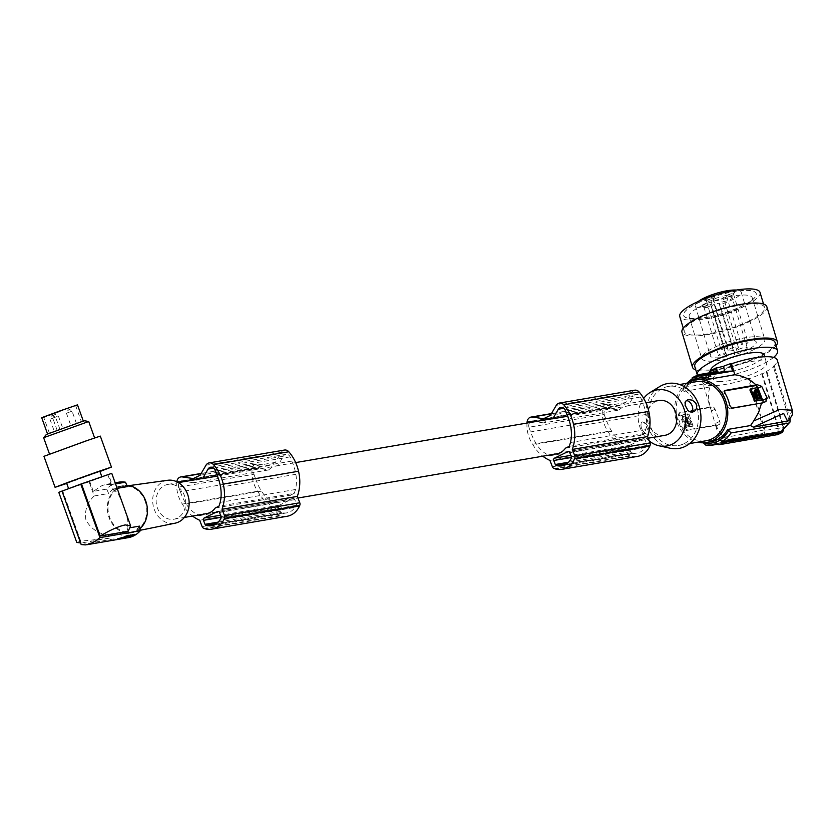 <?xml version="1.0" encoding="UTF-8"?>
<svg xmlns="http://www.w3.org/2000/svg" width="834" height="834" viewBox="0 0 834 834"><rect width="100%" height="100%" fill="white"/><g stroke="black" fill="none" stroke-linecap="round" stroke-linejoin="round"><path stroke-width="0.63" stroke-dasharray="4.17 3.13" d="M664.917 435.327A17.66 14.699 80.3 0 1 647.914 422.463A17.66 14.699 80.3 0 1 655.618 401.592A17.66 14.699 80.3 0 1 658.975 400.508M566.724 414.102L642.024 401.237A43.681 36.342 -99.7 0 1 645.547 411.579A43.681 36.342 -99.7 0 1 646.121 414.467A32.776 27.272 -99.7 0 1 645.756 429.646A36.394 30.285 -99.7 0 1 644.484 433.482L640.773 435.306A17.66 14.699 80.3 0 1 635.539 439.841A17.66 14.699 80.3 0 1 632.182 440.925A17.66 14.699 80.3 0 1 629.024 441.05L625.323 442.864L550.033 455.729M556.893 453.79A17.66 14.699 80.3 0 1 553.734 453.915L629.024 441.05M215.214 508.01L290.503 495.146A17.66 14.699 80.3 0 1 285.28 499.681A17.66 14.699 80.3 0 1 281.923 500.765A17.66 14.699 80.3 0 1 278.764 500.89L202.172 514.39M206.634 513.629A17.66 14.699 80.3 0 1 203.465 513.754M177.246 518.133A17.66 14.699 80.3 0 1 173.889 519.228A17.66 14.699 80.3 0 1 156.896 506.353A17.66 14.699 80.3 0 1 164.59 485.492A17.66 14.699 80.3 0 1 167.947 484.398A17.66 14.699 80.3 0 1 184.95 497.272A17.66 14.699 80.3 0 1 177.246 518.133M253.974 474.233A24.436 20.329 -99.7 0 0 255.736 478.893L180.446 491.758A24.436 20.329 -99.7 0 1 178.685 487.098L253.974 474.233A4.785 3.982 80.3 0 1 256.955 468.239A4.785 3.982 80.3 0 1 258.04 468.239L268.746 469.907L193.457 482.771A17.66 14.699 80.3 0 1 197.324 479.894A17.66 14.699 80.3 0 1 200.681 478.81M268.746 469.907A17.66 14.699 80.3 0 1 272.614 467.03A17.66 14.699 80.3 0 1 275.971 465.945A17.66 14.699 80.3 0 1 277.826 465.768L283.341 456.208L213.608 468.124M529.757 422.588A4.785 3.982 80.3 0 0 528.944 427.248L604.233 414.383A4.785 3.982 80.3 0 1 607.225 408.399A4.785 3.982 80.3 0 1 608.309 408.389L619.005 410.057L543.716 422.921A17.66 14.699 80.3 0 1 547.584 420.055A17.66 14.699 80.3 0 1 550.94 418.97M619.005 410.057A17.66 14.699 80.3 0 1 622.883 407.19A17.66 14.699 80.3 0 1 626.24 406.106A17.66 14.699 80.3 0 1 628.085 405.929L633.6 396.369L563.878 408.285M290.503 495.146L294.214 493.332L218.925 506.196M180.446 491.758A43.681 36.342 -99.7 0 0 184.731 501.547A43.681 36.342 -99.7 0 0 186.222 503.986A28.669 23.852 -99.7 0 0 198.419 515.037M178.685 487.098A4.785 3.982 80.3 0 1 179.487 482.427M193.457 482.771L185.117 481.468M176.839 481.771A28.585 23.79 -99.7 0 0 181.082 501.974A28.585 23.79 -99.7 0 0 182.406 504.09A38.322 31.88 -99.7 0 0 182.667 504.549A38.322 31.88 -99.7 0 0 192.539 516.038M214.734 524.722L283.758 512.931A22.174 18.452 -99.7 0 1 281.465 512.556A1.793 1.491 -99.7 0 1 280.307 511.471L278.764 507.479A1.793 1.491 -99.7 0 1 279.473 505.154L292.797 498.638L218.206 511.378M283.758 512.931A15.982 13.302 -99.7 0 0 286.969 512.847A15.982 13.302 -99.7 0 0 294.955 507.447L219.655 520.312M294.955 507.447A22.174 18.452 -99.7 0 0 296.268 505.31A1.793 1.491 -99.7 0 0 296.351 503.621L221.052 516.486M292.797 498.638A1.793 1.491 -99.7 0 1 294.798 499.629L296.351 503.621M255.736 478.893A43.681 36.342 -99.7 0 0 260.02 488.682A43.681 36.342 -99.7 0 0 261.522 491.122A28.669 23.852 -99.7 0 0 275.064 502.704L278.764 500.89M294.214 493.332A36.394 30.285 -99.7 0 0 295.486 489.495A32.776 27.272 -99.7 0 0 295.862 474.306A43.681 36.342 -99.7 0 0 295.288 471.418A43.681 36.342 -99.7 0 0 291.754 461.087A22.706 18.89 -99.7 0 0 290.128 456.865A4.785 3.982 -99.7 0 0 288.043 454.686A4.785 3.982 -99.7 0 0 285.885 454.342A4.785 3.982 -99.7 0 0 283.341 456.208M284.446 450.047A5.984 4.983 -99.7 0 0 281.277 452.351L275.418 462.37L268.6 465.706L257.435 464.038A5.984 4.983 -99.7 0 0 256.101 464.058A5.984 4.983 -99.7 0 0 252.139 468.864A28.585 23.79 -99.7 0 0 256.372 489.11A28.585 23.79 -99.7 0 0 257.696 491.226A38.322 31.88 -99.7 0 0 257.956 491.685A38.322 31.88 -99.7 0 0 274.949 507.385L277.409 513.713A2.992 2.492 -99.7 0 0 279.202 515.495A25.145 20.923 -99.7 0 0 280.255 515.892A21.611 17.983 -99.7 0 0 287.063 516.277M217.403 476.099L277.826 465.768M295.486 489.495L220.197 502.36M291.754 461.087L216.465 473.952M261.522 491.122L186.222 503.986M275.064 502.704L199.774 515.568M193.3 478.57L268.6 465.706M275.418 462.37L200.129 475.234M274.949 507.385L199.66 520.249M279.202 515.495L203.913 528.36M280.255 515.892L204.966 528.756M724.975 393.179L722.995 394.148L727.717 406.325A2.992 1.616 63.9 0 0 730.428 408.806L731.814 408.128M722.995 394.148A2.992 1.616 -116.1 0 1 723.318 391.177A2.992 1.616 -116.1 0 1 723.558 391.104L724.339 390.969M762.974 402.572A2.992 1.616 -116.1 0 1 762.422 403.302A2.992 1.616 -116.1 0 1 762.182 403.385L730.428 408.806M763.788 430.01L732.825 436.067L719.273 437.631L722.421 436.297L728.457 439.372L762.756 433.513L763.788 430.01L748.327 378.542L749.495 378.605A40.71 10.029 163.3 0 0 761.682 373.736L762.391 373.788A41.909 10.321 163.3 0 0 764.715 372.683A41.909 10.321 163.3 0 0 766.915 371.568L766.206 371.526A40.71 10.029 163.3 0 0 774.411 366.418L773.243 366.345L788.714 417.813L787.64 421.326M773.243 366.345A38.917 9.591 163.3 0 0 777.205 359.965M792.3 410.192L788.714 417.813M710.193 372.694L711.089 378.073L709.598 373.09A40.71 10.029 163.3 0 0 705.46 375.915L706.627 375.988L709.922 386.966C708.003 392.96 708.16 399.799 710.38 407.492L679.157 412.83L678 416.166A31.734 26.407 -99.7 0 0 682.723 428.342L686.028 430.542L715.78 425.455L722.421 436.297M686.653 383.327L683.129 387.758L707.67 383.275L711.089 378.073M711.152 376.415L691.49 379.282M707.67 383.275L705.46 375.915M567.673 416.249L628.085 405.929M642.024 401.237A22.706 18.89 -99.7 0 0 640.397 397.026A4.785 3.982 -99.7 0 0 638.302 394.836A4.785 3.982 -99.7 0 0 636.144 394.503A4.785 3.982 -99.7 0 0 633.6 396.369M604.233 414.383A24.436 20.329 -99.7 0 0 606.005 419.043A43.681 36.342 -99.7 0 0 610.29 428.843A43.681 36.342 -99.7 0 0 611.781 431.272A28.669 23.852 -99.7 0 0 625.323 442.864M646.611 443.782A1.793 1.491 -99.7 0 1 646.538 445.471A22.174 18.452 -99.7 0 1 645.214 447.608A15.982 13.302 -99.7 0 1 637.228 453.008A15.982 13.302 -99.7 0 1 634.017 453.081A22.174 18.452 -99.7 0 1 631.724 452.716A1.793 1.491 -99.7 0 1 630.577 451.632L629.024 447.639A1.793 1.491 -99.7 0 1 629.743 445.314L643.056 438.788A1.793 1.491 -99.7 0 1 645.068 439.789L646.611 443.782L571.321 456.646M634.705 390.197A5.984 4.983 -99.7 0 0 631.536 392.501L625.688 402.52L618.859 405.866L607.705 404.198A5.984 4.983 -99.7 0 0 606.37 404.209A5.984 4.983 -99.7 0 0 602.398 409.014A28.585 23.79 -99.7 0 0 606.631 429.27A28.585 23.79 -99.7 0 0 607.965 431.387A38.322 31.88 -99.7 0 0 608.215 431.845A38.322 31.88 -99.7 0 0 625.219 447.535L627.668 453.873A2.992 2.492 -99.7 0 0 629.461 455.656A25.145 20.923 -99.7 0 0 630.525 456.042A21.611 17.983 -99.7 0 0 637.332 456.438M645.214 447.608L569.924 460.472M543.716 422.921L535.386 421.629M553.734 453.915L552.442 454.551M528.944 427.248A24.436 20.329 -99.7 0 0 530.716 431.908A43.681 36.342 -99.7 0 0 535.001 441.707A43.681 36.342 -99.7 0 0 536.491 444.136A28.669 23.852 -99.7 0 0 548.689 455.187M527.005 423.057A28.585 23.79 -99.7 0 0 531.341 442.135A28.585 23.79 -99.7 0 0 532.676 444.251A38.322 31.88 -99.7 0 0 532.926 444.71A38.322 31.88 -99.7 0 0 542.798 456.198M543.57 418.731L618.859 405.866M625.688 402.52L550.398 415.384M625.219 447.535L549.919 460.399M629.461 455.656L554.172 468.51M630.525 456.042L555.236 468.906M634.017 453.081L564.993 464.882M606.005 419.043L530.716 431.908M611.781 431.272L536.491 444.136M565.483 448.171L640.773 435.306M644.484 433.482L569.195 446.346M645.756 429.646L570.466 442.51M649.311 440.998A28.481 23.696 80.3 0 1 643.702 398.371M670.046 448.202A32.933 27.397 80.3 0 1 646.392 420.576A32.933 27.397 80.3 0 1 659.538 386.674M684.13 443.625A29.941 24.905 -99.7 0 0 697.172 408.264A29.941 24.905 -99.7 0 0 668.357 386.455A29.941 24.905 -99.7 0 0 662.676 388.3A29.941 24.905 -99.7 0 0 649.623 423.662A29.941 24.905 -99.7 0 0 678.449 445.471A29.941 24.905 -99.7 0 0 684.13 443.625M696.181 381.701A29.941 24.905 -99.7 0 0 690.5 383.546A29.941 24.905 -99.7 0 0 677.448 418.908A29.941 24.905 -99.7 0 0 706.273 440.717M687.55 383.171A31.734 26.407 -99.7 0 0 675.196 415.655A31.734 26.407 -99.7 0 0 697.641 442.197M700.226 379.189A31.734 26.407 -99.7 0 0 694.19 381.138A31.734 26.407 -99.7 0 0 683.39 391.49L683.015 389.989A33.11 27.543 80.3 0 1 691.636 381.096M715.78 425.455L715.833 426.101L719.398 424.36A2.992 1.616 -116.1 0 1 719.158 424.433L715.812 426.08L710.38 407.492M748.327 378.542A38.917 9.591 -16.7 0 1 702.666 382.368L710.526 408.545L710.339 407.68L712.288 406.731L680.294 412.236A2.992 1.616 -116.1 0 1 680.534 412.152M702.666 382.368A38.917 9.591 -16.7 0 1 706.627 375.988M761.682 373.736L778.112 428.415L777.893 432.909L772.034 434.952L763.861 435.275L706.096 445.147M776.996 433.649L717.219 444.313M776.715 433.722L717.709 443.803L715.322 442.01M715.04 298.728A5.39 1.324 -16.7 0 1 720.326 297.071A5.39 1.324 -16.7 0 1 723.391 297.363A5.39 1.324 -16.7 0 1 721.41 299.114A5.39 1.324 -16.7 0 1 716.135 300.772A5.39 1.324 -16.7 0 1 713.07 300.469A5.39 1.324 -16.7 0 1 715.04 298.728M730.073 348.737A5.39 1.324 -16.7 0 1 735.348 347.08A5.39 1.324 -16.7 0 1 738.413 347.382A5.39 1.324 -16.7 0 1 736.443 349.133A5.39 1.324 -16.7 0 1 731.157 350.791A5.39 1.324 -16.7 0 1 728.092 350.488A5.39 1.324 -16.7 0 1 730.073 348.737M773.608 357.379A41.909 10.321 -16.7 0 1 762.213 364.343A41.909 10.321 -16.7 0 1 721.858 377.114A41.909 10.321 -16.7 0 1 697.433 375.269M710.704 370.494A27.845 6.86 163.3 0 0 710.766 370.838A27.845 6.86 163.3 0 0 716.364 373.142A27.845 6.86 163.3 0 0 747.066 366.783A27.845 6.86 163.3 0 0 764.09 354.815M738.924 349.279A5.39 1.324 -16.7 0 1 744.199 347.622A5.39 1.324 -16.7 0 1 747.264 347.924A5.39 1.324 -16.7 0 1 745.294 349.675A5.39 1.324 -16.7 0 1 740.008 351.333A5.39 1.324 -16.7 0 1 736.943 351.031A5.39 1.324 -16.7 0 1 738.924 349.279M774.411 366.418L789.975 418.209L782.636 426.195L766.206 371.526M723.797 371.516L719.085 372.318M693.367 377.906L710.86 374.914L711.162 374.216L694.169 377.114L692.178 379.658M686.695 419.815L684.964 415.791L682.4 416.52L682.264 417.177L683.307 416.072L686.372 425.006L688.644 425.257L687.737 425.705L688.769 424.6L686.695 419.815L685.788 420.253L687.862 425.038L687.737 425.705L686.069 425.986L682.264 417.177L684.057 416.239L685.788 420.253M776.079 345.818A44.306 10.915 -16.7 0 1 738.069 364.948A44.306 10.915 -16.7 0 1 695.806 369.942M775.067 342.43A41.909 10.321 -16.7 0 1 759.711 356.003A41.909 10.321 -16.7 0 1 718.627 368.899A41.909 10.321 -16.7 0 1 694.785 366.553M686.736 420.096L686.038 417.824C689.989 419.888 690.979 422.452 688.988 425.486L686.736 420.096L687.643 419.648L686.945 417.375C690.896 419.45 691.886 422.004 689.895 425.048L688.853 422.786L687.946 423.224M680.294 412.236A2.992 1.616 -116.1 0 0 679.971 415.207L684.693 427.373L682.723 428.342M719.325 372.412L700.31 375.55M697.005 376.52L700.362 375.654M687.404 414.217L692.126 426.393L693.21 425.059L692.126 426.393L685.923 427.456L685.121 426.737L681.201 415.28L688.311 413.779L689.113 414.498L688.206 414.946M689.113 414.498L693.033 425.955L686.83 427.008L686.017 426.289L682.108 414.842L681.013 416.166L682.108 414.842L688.311 413.779M689.311 425.382L690.218 424.933L689.311 425.382M685.892 418.48L686.945 417.375L685.892 418.48M687.404 421.65L687.289 422.598L686.445 420.889L687.404 421.65M719.398 424.36A2.992 1.616 -116.1 0 0 719.721 421.389L714.999 409.213A2.992 1.616 63.9 0 0 712.288 406.731M684.693 427.373A2.992 1.616 -116.1 0 0 687.404 429.864L719.158 424.433M713.466 372.131L713.675 372.84L711.162 374.216L710.683 372.61M648.425 428.05A5.984 3.221 -116.1 0 1 648.758 431.063A5.984 3.221 -116.1 0 1 645.474 433.096A5.984 3.221 -116.1 0 1 641.346 427.623A5.984 3.221 -116.1 0 1 644.713 422.796A5.984 3.221 -116.1 0 1 648.425 428.05M647.267 434.264C645.089 433.993 643.087 431.783 641.263 427.644L640.866 424.621L641.617 422.317L642.816 421.816L644.599 423.026L648.289 430.792L648.456 433.378L647.267 434.264M716.385 371.63L713.675 372.84L696.817 375.717L694.169 377.114M718.866 381.472A27.845 6.86 163.3 0 0 749.568 375.123A27.845 6.86 163.3 0 0 766.602 363.155A27.845 6.86 163.3 0 0 761.004 360.851A27.845 6.86 163.3 0 0 730.303 367.21A27.845 6.86 163.3 0 0 713.268 379.178A27.845 6.86 163.3 0 0 718.866 381.472M783.689 429.969L783.345 426.247L778.82 428.467L779.144 432.273L777.861 434.556M766.915 371.568L783.345 426.247M781.844 431.272L782.907 429.374L782.636 426.195M688.311 421.201L688.196 422.15L687.352 420.44L688.311 421.201M752.727 350.124A32.933 8.111 163.3 0 0 764.799 339.459A32.933 8.111 163.3 0 0 746.055 337.614A32.933 8.111 163.3 0 0 713.779 347.747A32.933 8.111 163.3 0 0 701.717 358.411A32.933 8.111 163.3 0 0 720.451 360.257A32.933 8.111 163.3 0 0 752.727 350.124M731.293 353.752A4.191 1.032 -16.7 0 1 734.817 353.752A4.191 1.032 -16.7 0 1 734.796 353.97L734.493 354.721A23.946 5.901 163.3 0 0 747.42 349.8A23.946 5.901 163.3 0 0 756.188 342.044A23.946 5.901 163.3 0 0 742.562 340.71A23.946 5.901 163.3 0 0 719.096 348.07A23.946 5.901 163.3 0 0 710.318 355.826A23.946 5.901 163.3 0 0 726.508 356.702L726.81 355.951A4.191 1.032 -16.7 0 1 731.293 353.752M703.604 443.073L702.833 441.634A31.734 26.407 -99.7 0 0 710.912 441.749M698.225 301.501A23.946 5.901 163.3 0 0 695.295 305.807A23.946 5.901 163.3 0 0 711.475 306.683L711.777 305.932A4.191 1.032 -16.7 0 1 716.27 303.732A4.191 1.032 -16.7 0 1 719.794 303.732A4.191 1.032 -16.7 0 1 719.773 303.951L719.461 304.702A23.946 5.901 163.3 0 0 732.388 299.781A23.946 5.901 163.3 0 0 741.165 292.025A23.946 5.901 163.3 0 0 736.339 290.044M778.112 428.415L765.059 430.407L763.861 435.275M766.842 306.735A44.306 10.915 -16.7 0 1 766.634 309.007A44.306 10.915 -16.7 0 1 723.38 331.129A44.306 10.915 -16.7 0 1 681.972 332.234M749.193 320.996A41.909 10.321 -16.7 0 1 708.108 333.881A41.909 10.321 -16.7 0 1 684.266 331.546A41.909 10.321 -16.7 0 1 699.622 317.962A41.909 10.321 -16.7 0 1 740.696 305.077A41.909 10.321 -16.7 0 1 764.549 307.423A41.909 10.321 -16.7 0 1 749.193 320.996M687.643 419.648L688.853 422.786M746.711 343.525A3.597 0.886 163.3 0 0 748.025 342.357A3.597 0.886 163.3 0 0 745.982 342.159A3.597 0.886 163.3 0 0 742.458 343.264A3.597 0.886 163.3 0 0 741.145 344.421A3.597 0.886 163.3 0 0 743.188 344.63A3.597 0.886 163.3 0 0 746.711 343.525M724.058 354.606A3.597 0.886 163.3 0 0 725.371 353.449A3.597 0.886 163.3 0 0 723.328 353.241A3.597 0.886 163.3 0 0 719.805 354.346A3.597 0.886 163.3 0 0 718.491 355.513A3.597 0.886 163.3 0 0 720.534 355.711A3.597 0.886 163.3 0 0 724.058 354.606M697.464 303.107A37.937 9.341 -16.7 0 1 734.65 291.441A37.937 9.341 -16.7 0 1 756.229 293.558A37.937 9.341 -16.7 0 1 742.323 305.849A37.937 9.341 -16.7 0 1 705.147 317.514A37.937 9.341 -16.7 0 1 683.567 315.388A37.937 9.341 -16.7 0 1 697.464 303.107M697.495 303.201A37.937 9.341 -16.7 0 1 734.671 291.535A37.937 9.341 -16.7 0 1 756.25 293.662A37.937 9.341 -16.7 0 1 753.727 298.708A37.937 9.341 -16.7 0 1 742.354 305.942A37.937 9.341 -16.7 0 1 688.488 318.317A37.937 9.341 -16.7 0 1 683.599 315.492A37.937 9.341 -16.7 0 1 697.495 303.201M711.475 306.683L726.508 356.702M749.495 378.605L765.059 430.407M706.189 298.186A5.39 1.324 -16.7 0 1 712.059 296.445A5.39 1.324 -16.7 0 1 714.467 297.196A5.39 1.324 -16.7 0 1 712.559 298.572A5.39 1.324 -16.7 0 1 704.48 300.198A5.39 1.324 -16.7 0 1 706.189 298.186M723.891 299.26A5.39 1.324 -16.7 0 1 729.177 297.602A5.39 1.324 -16.7 0 1 732.242 297.905A5.39 1.324 -16.7 0 1 730.261 299.656A5.39 1.324 -16.7 0 1 724.986 301.314A5.39 1.324 -16.7 0 1 721.921 301.011A5.39 1.324 -16.7 0 1 723.891 299.26M726.372 293.182A5.39 1.324 -16.7 0 1 732.242 291.441A5.39 1.324 -16.7 0 1 734.639 292.202A5.39 1.324 -16.7 0 1 732.742 293.568A5.39 1.324 -16.7 0 1 724.663 295.194A5.39 1.324 -16.7 0 1 726.372 293.182M703.719 304.264A5.39 1.324 -16.7 0 1 709.588 302.523A5.39 1.324 -16.7 0 1 711.986 303.284A5.39 1.324 -16.7 0 1 710.088 304.66A5.39 1.324 -16.7 0 1 702.009 306.286A5.39 1.324 -16.7 0 1 703.719 304.264M760.035 292.411A41.909 10.321 -16.7 0 1 744.679 305.995A41.909 10.321 -16.7 0 1 703.604 318.88A41.909 10.321 -16.7 0 1 679.762 316.534M719.461 304.702L734.493 354.721M684.954 403.103L684.964 403.01A5.984 3.221 63.9 0 0 684.954 403.103A5.984 3.221 63.9 0 0 685.882 407.649A5.984 3.221 63.9 0 0 688.999 411.37A5.984 3.221 63.9 0 0 689.072 411.412M750.11 389.207L756.323 388.144L761.223 399.434L762.13 398.986M761.046 400.32L761.223 399.434M756.386 395.139L755.635 394.763L755.521 395.712L756.48 396.473L756.636 395.66M754.541 392.449L753.936 391.917C751.976 395.003 752.977 397.557 756.928 399.58L757.835 399.132M756.928 399.58L757.053 398.923L756.928 399.58M760.754 398.642L758.179 399.361L757.585 398.829L755.917 393.971L756.824 393.523M755.312 389.509L754.509 389.895L754.374 390.562L755.218 389.78M755.917 393.971L754.374 390.562L755.281 390.114M727.926 294.913A3.597 0.886 -16.7 0 1 731.449 293.808A3.597 0.886 -16.7 0 1 733.493 294.006A3.597 0.886 -16.7 0 1 733.451 294.256A3.597 0.886 -16.7 0 1 732.179 295.173A3.597 0.886 -16.7 0 1 726.789 296.258A3.597 0.886 -16.7 0 1 726.612 296.08A3.597 0.886 -16.7 0 1 727.926 294.913M694.086 378.469L694.441 377.218L698.975 374.998M694.441 377.218L692.72 377.51A36.519 30.389 80.3 0 1 697.245 375.3M701.258 306.068A32.933 8.111 -16.7 0 1 733.534 295.934A32.933 8.111 -16.7 0 1 752.268 297.78A32.933 8.111 -16.7 0 1 750.079 302.169A32.933 8.111 -16.7 0 1 740.206 308.444A32.933 8.111 -16.7 0 1 693.44 319.182A32.933 8.111 -16.7 0 1 689.197 316.732A32.933 8.111 -16.7 0 1 701.258 306.068M705.283 305.995A3.597 0.886 -16.7 0 1 708.796 304.89A3.597 0.886 -16.7 0 1 710.839 305.098A3.597 0.886 -16.7 0 1 710.797 305.348A3.597 0.886 -16.7 0 1 709.525 306.255A3.597 0.886 -16.7 0 1 704.136 307.339A3.597 0.886 -16.7 0 1 703.959 307.162A3.597 0.886 -16.7 0 1 705.283 305.995M707.753 299.917A3.597 0.886 -16.7 0 1 711.277 298.812A3.597 0.886 -16.7 0 1 713.32 299.01A3.597 0.886 -16.7 0 1 713.268 299.26A3.597 0.886 -16.7 0 1 712.007 300.177A3.597 0.886 -16.7 0 1 706.617 301.262A3.597 0.886 -16.7 0 1 706.44 301.074A3.597 0.886 -16.7 0 1 707.753 299.917M726.529 348.529A3.597 0.886 163.3 0 0 727.842 347.361A3.597 0.886 163.3 0 0 725.799 347.163A3.597 0.886 163.3 0 0 722.286 348.268A3.597 0.886 163.3 0 0 720.962 349.425A3.597 0.886 163.3 0 0 723.005 349.634A3.597 0.886 163.3 0 0 726.529 348.529M762.391 373.788L778.82 428.467M698.058 375.154L696.817 375.717M725.632 437.746L702.833 441.634M691.688 381.065L692.47 378.74A35.33 29.398 80.3 0 0 683.692 387.372L683.015 389.989M709.922 386.966L683.39 391.49M167.717 480.269A21.778 18.119 -99.7 0 0 153.821 508.094A21.778 18.119 -99.7 0 0 175.057 523.199M145.575 502.568A23.175 19.276 -99.7 0 0 123.974 486.337A23.175 19.276 -99.7 0 0 109.191 515.933A23.175 19.276 -99.7 0 0 131.782 531.998A23.175 19.276 -99.7 0 0 145.575 502.568M139.976 528.693A23.946 19.933 80.3 0 1 131.418 532.863A23.946 19.933 80.3 0 1 108.576 516.163A23.946 19.933 80.3 0 1 120.409 486.43A23.946 19.933 80.3 0 1 123.349 485.649A23.946 19.933 80.3 0 1 126.945 485.43M118.751 482.177A28.137 23.415 -99.7 0 0 115.3 483.094A28.137 23.415 -99.7 0 0 106.679 489.099L93.304 491.382L101.54 485.857L104.823 484.648L112.1 484.481L108.576 474.671L89.092 481.812L94.179 495.969C87.09 502.777 84.349 510.804 85.944 520.03C90.739 528.6 98.172 533.645 108.243 535.167L120.742 533.03L121.503 537.638A28.137 23.415 -99.7 0 0 128.238 537.659M125.079 510.46L127.894 520.989L127.039 528.256L130.521 527.661M139.549 526.118A23.946 19.933 80.3 0 1 131.084 532.634A23.946 19.933 80.3 0 1 128.144 533.416A23.946 19.933 80.3 0 1 120.742 533.03M127.039 528.256L128.123 531.279M108.576 474.671L111.756 473.337M89.092 481.812L58.787 492.341M62.644 490.778L61.966 491.007L62.644 490.778L81.367 542.965L109.327 538.191L108.243 535.167M71.401 487.932L101.894 476.871L71.401 487.932M99.871 471.241L66.626 483.167M66.72 483.428L99.965 471.502M43.952 456.323L100.309 436.099M53.324 453.112L94.669 438.121L53.324 453.112M43.629 437.694L88.717 421.524M46.37 434.451L84.536 420.763M64.979 428.019L83.348 421.191L64.979 428.019M41.7 417.688L77.489 404.855M59.151 411.642L76.165 405.334L59.151 411.642M60.215 411.475L43.785 417.573L60.215 411.475M65.031 427.978L81.461 421.868L65.031 427.978M57.661 430.323L62.831 428.447L57.661 430.323M76.03 423.724L70.869 425.601L76.03 423.724M59.579 429.771L54.408 431.647L59.579 429.771M76.759 542.423L81.19 541.141L109.327 538.191M81.169 544.529L121.503 537.638M119.45 539.15A28.137 23.415 80.3 0 1 118.272 539.317L125.475 538.086A28.137 23.415 80.3 0 0 126.257 537.993M118.094 539.317L118.063 538.628L118.094 539.317M118.063 538.628L127.79 535.115L134.337 534L134.503 534.573M134.337 534.594L134.337 534M130.458 535.491L124.464 537.628L117.917 538.743M134.191 534.114L131.605 535.063M122.223 537.252L119.658 538.264L124.558 537.43L127.998 536.158L122.223 537.252L122.567 538.357M123.807 536.94L123.932 538.284M128.196 537.513L127.831 536.293L128.332 537.252M120.117 539.045L119.835 538.128L119.908 539.066L124.798 538.232L124.558 537.43M124.589 536.835L126.403 536.231L124.589 536.835M127.331 537.159L127.018 536.126L130.302 534.969L130.573 535.887M127.633 537.179L127.018 536.126L127.425 537.419M127.018 536.126L124.026 536.596L124.172 537.711M128.968 537.044L128.592 535.803C131.313 534.5 129.791 534.771 124.026 536.596L124.339 537.638M125.434 537.169L125.715 538.086L124.798 538.232M81.367 542.965L80.596 542.944M106.679 489.099L108.67 493.499A23.946 19.933 80.3 0 1 117.135 486.983A23.946 19.933 80.3 0 1 120.075 486.201A23.946 19.933 80.3 0 1 127.466 486.597M94.179 495.969L108.67 493.499M93.304 491.382L89.78 481.572M112.1 484.481L115.551 483.887M107.899 474.9L112.976 489.068L117.146 488.359M112.976 489.068L117.928 493.196L122.077 502.078M257.696 491.226L182.406 504.09M607.965 431.387L532.676 444.251M279.473 505.154L220.562 515.214M296.268 505.31L220.979 518.175M294.798 499.629L219.509 512.493M295.862 474.306L220.562 487.171M290.128 456.865L214.838 469.73M182.75 481.103L258.04 468.239M252.139 468.864L176.85 481.718M257.435 464.038L201.036 473.681M277.409 513.713L202.12 526.577M281.277 452.351L205.988 465.205M281.465 512.556L216.486 523.658M280.307 511.471L218.268 522.074M278.764 507.479L221.198 517.309M533.02 421.253L608.309 408.389M727.717 406.325L729.698 405.355M724.527 390.625L723.558 391.104M765.529 401.748L762.182 403.385M640.397 397.026L565.108 409.89M646.538 445.471L571.248 458.335M645.068 439.789L569.768 452.654M643.056 438.788L568.465 451.538M629.743 445.314L570.831 455.374M629.024 447.639L571.467 457.47M630.577 451.632L568.538 462.224M607.705 404.198L551.305 413.831M602.398 409.014L527.109 421.879M627.668 453.873L552.379 466.738M631.536 392.501L556.247 405.366M631.724 452.716L566.745 463.819M646.121 414.467L570.831 427.331M717.709 443.803A35.33 29.398 80.3 0 1 716.917 444.074M687.914 422.942L687.007 423.391M684.964 415.791L684.057 416.239M687.226 419.148L686.319 419.596M679.971 415.207L678 416.166M688.331 423.453L687.424 423.891M688.863 423.349L687.956 423.797M686.372 425.006L685.475 425.455M719.721 421.389L715.249 423.578M711.319 411.026L714.999 409.213M686.83 427.008L685.923 427.456M687.404 429.864L686.028 430.542M686.976 425.548L686.069 425.986M726.81 355.951L711.777 305.932M686.017 426.289L685.121 426.737M734.796 353.97L719.773 303.951M757.126 388.863L758.033 388.425M757.136 397.109L758.043 396.661M757.136 397.682L758.043 397.234M757.585 398.829L758.492 398.381M758.179 399.361L759.086 398.923M755.5 393.471L756.407 393.022M756.323 388.144L757.23 387.706M689.301 424.506L688.404 424.954M715.76 425.966L719.273 437.631L720.367 439.382L722.932 440.602L762.756 433.513L729.76 439.758L728.457 439.372M685.569 416.333L684.662 416.771M686.695 419.241L685.788 419.679M53.22 417.928L58.39 416.051L53.22 417.928M54.293 414.978L55.232 414.634L54.293 414.978M71.588 411.329L66.418 413.205L71.588 411.329M67.961 410.109L68.899 409.765L67.961 410.109M55.138 417.375L49.967 419.252L55.138 417.375M51.499 416.156L52.448 415.812L51.499 416.156M127.195 536.043L126.987 535.345M127.79 535.115L127.956 535.689M124.464 537.628L124.641 538.191M125.267 537.398L125.475 538.086M126.622 537.576L126.278 536.46M126.017 537.784L125.663 536.616M123.422 538.034L123.109 537.002M126.57 537.346L126.226 536.231M124.933 537.847L124.558 536.606M125.538 537.68L125.163 536.439M128.082 537.315L127.696 536.064M173.889 519.228L184.345 517.434M281.923 500.765L297.947 498.023M632.182 440.925L648.216 438.184M286.969 512.847L211.68 525.712M285.885 454.342L210.595 467.207M181.666 481.103L256.955 468.239M256.101 464.058L201.182 473.441M293.141 498.523L217.841 511.388M531.936 421.264L607.225 408.399M636.144 394.503L560.855 407.367M643.4 438.684L568.11 451.548M606.37 404.209L551.441 413.591M637.228 453.008L561.939 465.872M679.616 384.526L668.357 386.455M765.987 401.561L762.422 403.302M738.413 347.382L723.391 297.363M724.704 390.5L723.318 391.177M682.337 416.541L683.244 416.093M648.758 431.063L648.518 433.054M764.674 356.743L766.602 363.155M687.289 422.598L688.196 422.15M686.445 420.889L687.352 420.44M682.024 414.863L681.117 415.311M695.295 305.807L710.318 355.826M685.965 417.844L686.872 417.396M684.266 331.546L683.244 328.148M693.106 425.924L692.199 426.372M757.387 396.025L756.48 396.473M756.542 394.326L755.635 394.763M757.877 399.121L756.97 399.559M760.806 398.621L759.899 399.059M755.364 389.468L754.457 389.916M733.493 294.006L748.025 342.357M733.451 294.256L734.639 292.202M750.079 302.169L753.727 298.708M752.268 297.78L764.799 339.459M710.839 305.098L725.371 353.449M713.32 299.01L727.842 347.361M687.789 425.684L688.696 425.246M710.797 305.348L711.986 303.284M747.264 347.924L732.242 297.905M713.268 299.26L714.467 297.196M128.978 485.638L123.974 486.337M128.144 533.416L131.418 532.863M49.456 433.357L43.785 417.573L43.024 417.219M76.165 405.334L75.8 406.095L81.461 421.868M57.202 430.469L52.751 418.074C54.7 411.996 54.231 416.291 55.273 414.623C55.534 414.05 56.576 414.529 58.39 416.051L62.831 428.447M76.499 423.578L72.047 411.183C70.244 409.661 69.201 409.181 68.93 409.755C67.898 411.423 68.367 407.128 66.418 413.205L70.869 425.601M60.048 429.625L55.597 417.229C53.793 415.697 52.751 415.228 52.479 415.801C51.447 417.459 51.916 413.174 49.967 419.252L54.408 431.647M117.813 538.743L118.001 539.337M134.43 534L134.618 534.584M128.488 537.398L128.102 536.158M124.276 538.118L123.891 536.877M119.804 539.087L119.554 538.264M126.403 536.231L126.778 537.471M127.31 537.419L126.935 536.179M124.141 537.961L123.766 536.721M106.491 484.273L115.155 482.792M736.943 351.031L721.921 301.011M167.947 484.398L178.393 482.615M275.971 465.945L295.663 462.578M626.24 406.106L645.933 402.739M704.136 307.339L702.009 306.286M693.44 319.182L688.488 318.317M764.549 307.423L763.527 304.035M140.237 530.278L131.782 531.998M710.766 370.838L713.268 379.178M689.197 316.732L701.717 358.411M644.713 422.796L643.546 422.087M124.798 538.066L124.422 536.835M734.817 353.752L719.794 303.732M726.612 296.08L741.145 344.421M706.617 301.262L704.48 300.198M726.789 296.258L724.663 295.194M689.697 443.552L678.449 445.471M703.959 307.162L718.491 355.513M706.44 301.074L720.962 349.425M728.092 350.488L713.07 300.469M741.165 292.025L756.188 342.044M120.075 486.201L123.349 485.649"/><path stroke-width="1.25" d="M645.933 402.739L658.975 400.508A17.66 14.699 80.3 0 1 675.967 413.383A17.66 14.699 80.3 0 1 668.274 434.243A17.66 14.699 80.3 0 1 664.917 435.327L648.216 438.184M295.663 462.578L550.94 418.97A17.66 14.699 80.3 0 1 552.796 418.793L558.311 409.233A4.785 3.982 -99.7 0 1 560.855 407.367A4.785 3.982 -99.7 0 1 563.013 407.701A4.785 3.982 -99.7 0 1 565.108 409.89A22.706 18.89 -99.7 0 1 566.724 414.102A43.681 36.342 -99.7 0 1 570.258 424.443A43.681 36.342 -99.7 0 1 570.831 427.331A32.776 27.272 -99.7 0 1 570.466 442.51A36.394 30.285 -99.7 0 1 569.195 446.346L565.483 448.171A17.66 14.699 80.3 0 1 560.25 452.706A17.66 14.699 80.3 0 1 556.893 453.79L297.947 498.023M213.608 468.124L208.052 469.073A4.785 3.982 -99.7 0 1 210.595 467.207A4.785 3.982 -99.7 0 1 212.743 467.551A4.785 3.982 -99.7 0 1 214.838 469.73A22.706 18.89 -99.7 0 1 216.465 473.952A43.681 36.342 -99.7 0 1 219.999 484.283A43.681 36.342 -99.7 0 1 220.562 487.171A32.776 27.272 -99.7 0 1 220.197 502.36A36.394 30.285 -99.7 0 1 218.925 506.196L215.214 508.01A17.66 14.699 80.3 0 1 209.991 512.545A17.66 14.699 80.3 0 1 206.634 513.629L184.345 517.434M219.509 512.493L221.052 516.486A1.793 1.491 -99.7 0 1 220.979 518.175A22.174 18.452 -99.7 0 1 219.655 520.312A15.982 13.302 -99.7 0 1 211.68 525.712A15.982 13.302 -99.7 0 1 208.469 525.795A22.174 18.452 -99.7 0 1 206.175 525.42A1.793 1.491 -99.7 0 1 205.018 524.336L203.465 520.343A1.793 1.491 -99.7 0 1 204.184 518.018L217.507 511.503A1.793 1.491 -99.7 0 1 219.509 512.493M202.172 514.39L199.774 515.568A28.669 23.852 -99.7 0 1 198.419 515.037M179.487 482.427A4.785 3.982 80.3 0 1 181.666 481.103A4.785 3.982 80.3 0 1 182.75 481.103L185.117 481.468M178.393 482.615L200.681 478.81A17.66 14.699 80.3 0 1 202.537 478.633L217.403 476.099M208.052 469.073L202.537 478.633M192.539 516.038A38.322 31.88 -99.7 0 0 199.66 520.249L202.12 526.577A2.992 2.492 -99.7 0 0 203.913 528.36A25.145 20.923 -99.7 0 0 204.966 528.756A21.611 17.983 -99.7 0 0 211.773 529.142A21.611 17.983 -99.7 0 0 224.252 518.79A25.145 20.923 -99.7 0 0 224.429 518.31A2.992 2.492 -99.7 0 0 224.492 515.62L222.032 509.272A38.322 31.88 -99.7 0 0 223.366 484.627A38.322 31.88 -99.7 0 0 223.241 484.106A39.292 32.693 -99.7 0 0 223.22 484.012A39.292 32.693 -99.7 0 0 213.514 464.632A5.984 4.983 -99.7 0 0 211.846 463.329A5.984 4.983 -99.7 0 0 209.146 462.901A5.984 4.983 -99.7 0 0 205.988 465.205L200.129 475.234L193.3 478.57L182.146 476.902A5.984 4.983 -99.7 0 0 180.811 476.923A5.984 4.983 -99.7 0 0 176.85 481.718A28.585 23.79 -99.7 0 0 176.839 481.771M214.734 524.722L208.469 525.795M211.773 529.142L287.063 516.277A21.611 17.983 -99.7 0 0 299.542 505.925A25.145 20.923 -99.7 0 0 299.729 505.446A2.992 2.492 -99.7 0 0 299.792 502.766L297.321 496.407A38.322 31.88 -99.7 0 0 298.655 471.763A38.322 31.88 -99.7 0 0 298.53 471.241A39.292 32.693 -99.7 0 0 298.509 471.147A39.292 32.693 -99.7 0 0 288.804 451.767A5.984 4.983 -99.7 0 0 287.136 450.464A5.984 4.983 -99.7 0 0 284.446 450.047L209.146 462.901M298.53 471.241L223.241 484.106M299.729 505.446L224.429 518.31M299.542 505.925L224.252 518.79M297.321 496.407L222.032 509.272M529.757 422.588A4.785 3.982 80.3 0 1 531.936 421.264A4.785 3.982 80.3 0 1 533.02 421.253L535.386 421.629M765.987 401.561L761.567 403.051L731.814 408.128L729.698 405.355A31.734 26.407 -99.7 0 0 724.975 393.179L724.527 390.625M762.745 400.341L758.023 388.164A2.992 1.616 63.9 0 0 755.312 385.673L757.262 384.724L761.713 386.361L767.217 398.152L762.745 400.341A2.992 1.616 -116.1 0 1 762.974 402.572M724.339 390.969L755.312 385.673M724.704 390.5L757.262 384.724M792.3 410.192L792.3 410.192C792.352 416.124 793.103 413.685 788.453 420.847L753.373 427.175L750.548 425.548L753.707 420.982L779.55 409.515L792.3 410.192L777.205 359.965A38.917 9.591 163.3 0 0 731.543 363.791L734.837 374.768L708.306 379.303A31.734 26.407 -99.7 0 0 700.226 379.189L695.879 379.929A31.734 26.407 -99.7 0 0 689.854 381.878A31.734 26.407 -99.7 0 0 687.55 383.171M756.167 385.089C750.141 379.251 743.031 375.811 734.837 374.768M765.529 401.748L767.217 398.152M753.707 420.982L758.679 412.288L761.567 403.051M552.796 418.793L567.673 416.249M542.798 456.198A38.322 31.88 -99.7 0 0 549.919 460.399L552.379 466.738A2.992 2.492 -99.7 0 0 554.172 468.51A25.145 20.923 -99.7 0 0 555.236 468.906A21.611 17.983 -99.7 0 0 562.043 469.292L637.332 456.438A21.611 17.983 -99.7 0 0 649.801 446.075A25.145 20.923 -99.7 0 0 649.988 445.606A2.992 2.492 -99.7 0 0 650.051 442.917L647.591 436.568A38.322 31.88 -99.7 0 0 648.915 411.923A38.322 31.88 -99.7 0 0 648.8 411.402A39.292 32.693 -99.7 0 0 648.779 411.308A39.292 32.693 -99.7 0 0 639.073 391.928A5.984 4.983 -99.7 0 0 637.405 390.625A5.984 4.983 -99.7 0 0 634.705 390.197L559.416 403.062A5.984 4.983 -99.7 0 0 556.247 405.366L550.398 415.384L543.57 418.731L532.405 417.063A5.984 4.983 -99.7 0 0 531.081 417.073A5.984 4.983 -99.7 0 0 527.109 421.879A28.585 23.79 -99.7 0 0 527.005 423.057M571.248 458.335A1.793 1.491 -99.7 0 0 571.321 456.646L569.768 452.654A1.793 1.491 -99.7 0 0 567.766 451.653L554.454 458.168A1.793 1.491 -99.7 0 0 553.734 460.504L555.288 464.496A1.793 1.491 -99.7 0 0 556.434 465.581A22.174 18.452 -99.7 0 0 558.728 465.945A15.982 13.302 -99.7 0 0 561.939 465.872A15.982 13.302 -99.7 0 0 569.924 460.472A22.174 18.452 -99.7 0 0 571.248 458.335M552.442 454.551L550.033 455.729A28.669 23.852 -99.7 0 1 548.689 455.187M562.043 469.292A21.611 17.983 -99.7 0 0 574.511 458.94A25.145 20.923 -99.7 0 0 574.699 458.471A2.992 2.492 -99.7 0 0 574.762 455.781L572.301 449.432A38.322 31.88 -99.7 0 0 573.625 424.787A38.322 31.88 -99.7 0 0 573.5 424.266A39.292 32.693 -99.7 0 0 573.479 424.172A39.292 32.693 -99.7 0 0 563.784 404.792A5.984 4.983 -99.7 0 0 562.106 403.489A5.984 4.983 -99.7 0 0 559.416 403.062M648.8 411.402L573.5 424.266M649.988 445.606L574.699 458.471M649.801 446.075L574.511 458.94M647.591 436.568L572.301 449.432M564.993 464.882L558.728 465.945M643.702 398.371A28.481 23.696 80.3 0 1 649.957 392.585A28.481 23.696 80.3 0 1 651.74 391.605A28.481 23.696 80.3 0 1 683.494 407.378A28.481 23.696 80.3 0 1 672.152 444.241A28.481 23.696 80.3 0 1 659.048 445.794A28.481 23.696 80.3 0 1 649.311 440.998M649.957 392.585L659.538 386.674A32.933 27.397 80.3 0 1 661.602 385.527A32.933 27.397 80.3 0 1 698.319 403.771A32.933 27.397 80.3 0 1 685.204 446.398A32.933 27.397 80.3 0 1 670.046 448.202L659.048 445.794M695.848 403.072L692.418 400.164L688.113 399.58L685.527 401.29L685.089 405.272L688.071 410.641L690.187 411.944L692.679 412.09L694.962 410.87L696.546 408.399L696.776 405.418L695.848 403.072M689.697 443.552L706.273 440.717A29.941 24.905 -99.7 0 0 711.955 438.872A29.941 24.905 -99.7 0 0 725.007 403.51A29.941 24.905 -99.7 0 0 696.181 381.701L679.616 384.526M697.641 442.197A31.734 26.407 -99.7 0 0 706.575 442.489A31.734 26.407 -99.7 0 0 712.601 440.54A31.734 26.407 -99.7 0 0 726.424 403.051A31.734 26.407 -99.7 0 0 695.879 379.929M706.575 442.489L710.912 441.749A31.734 26.407 -99.7 0 0 716.948 439.799A31.734 26.407 -99.7 0 0 727.759 429.437L750.548 425.548M731.543 363.791L730.375 363.718L732.586 371.088L724.829 371.349L723.339 366.366L715.364 368.221L709.734 371.099L709.619 372.788M708.306 379.303L708.608 375.185L732.586 371.088M697.433 375.269A41.909 10.321 -16.7 0 1 697.287 374.893A41.909 10.321 -16.7 0 1 712.653 361.32A41.909 10.321 -16.7 0 1 753.727 348.424A41.909 10.321 -16.7 0 1 777.569 350.77A41.909 10.321 -16.7 0 1 773.608 357.379M764.674 356.743L764.09 354.815A27.845 6.86 163.3 0 0 758.502 352.521A27.845 6.86 163.3 0 0 728.436 358.63A27.845 6.86 163.3 0 0 710.704 370.494M715.364 368.221L716.385 371.63L717.428 371.703L699.57 374.508L716.604 371.599M788.787 423.078L781.25 431.501L790.006 422.077L788.787 423.078L731.011 432.95L727.759 429.437M790.006 422.077L790.1 418.658M719.085 372.318L717.428 371.703L716.291 367.909M724.829 371.349L701.404 375.342A35.33 29.398 80.3 0 1 708.608 375.185M695.806 369.942A44.306 10.915 -16.7 0 1 692.491 367.241A44.306 10.915 -16.7 0 1 692.689 364.969A44.306 10.915 -16.7 0 1 735.953 342.847A44.306 10.915 -16.7 0 1 777.361 341.742A44.306 10.915 -16.7 0 1 777.163 344.025A44.306 10.915 -16.7 0 1 776.079 345.818M697.287 374.893L694.785 366.553A41.909 10.321 -16.7 0 1 710.141 352.98A41.909 10.321 -16.7 0 1 751.215 340.095A41.909 10.321 -16.7 0 1 775.067 342.43L777.569 350.77M777.861 434.556L718.814 444.793L715.322 442.01A33.11 27.543 80.3 0 1 703.604 443.073L703.458 442.791M777.496 434.733L782.386 432.346L723.349 442.583L720.013 440.071A33.412 27.803 80.3 0 1 717.793 441.311A33.412 27.803 80.3 0 1 715.478 442.291M698.058 375.154L699.57 374.508M697.005 376.52A35.33 29.398 80.3 0 1 701.404 375.342L696.838 376.572L696.223 378.855L697.245 375.3L692.272 377.677L691.688 381.065A33.11 27.543 80.3 0 0 691.636 381.096M712.674 369.504L713.466 372.131M728.53 430.876A33.11 27.543 80.3 0 1 719.857 439.799L720.013 440.071M782.386 432.346L783.689 429.969M781.25 431.501L722.234 441.582L719.857 439.799M703.604 443.073L705.825 445.147L713.299 444.981A35.33 29.398 80.3 0 1 706.096 445.147M692.491 367.241L681.972 332.234A44.306 10.915 -16.7 0 1 682.17 329.951A44.306 10.915 -16.7 0 1 725.434 307.829A44.306 10.915 -16.7 0 1 766.842 306.735L777.361 341.742M736.339 290.044A23.946 5.901 163.3 0 0 704.063 298.051A23.946 5.901 163.3 0 0 698.225 301.501M723.339 366.366A40.71 10.029 -16.7 0 1 730.375 363.718M781.687 432.617L777.152 434.827M683.244 328.148L679.762 316.534A41.909 10.321 -16.7 0 1 695.118 302.961A41.909 10.321 -16.7 0 1 736.193 290.076A41.909 10.321 -16.7 0 1 760.035 292.411L763.527 304.035M689.072 411.412A5.984 3.221 63.9 0 0 692.439 410.589A5.984 3.221 63.9 0 0 691.772 405.001A5.984 3.221 63.9 0 0 687.727 400.873A5.984 3.221 63.9 0 0 684.954 403.051M762.13 398.986L758.033 388.425L757.23 387.706L751.017 388.759L754.937 400.216L755.74 400.935L761.953 399.872L762.13 398.986L761.046 400.32L761.223 399.434L761.046 400.32L755.74 400.935M751.017 388.759L749.933 390.093L754.833 401.383M756.428 395.264L757.387 396.025L756.542 394.326L756.428 395.264M756.928 399.58L754.541 392.449L755.448 392.011L754.541 391.584M755.448 392.011L757.96 398.475L757.835 399.132L757.96 398.475L757.053 398.923M754.27 391.761L754.843 391.48C752.883 394.555 753.884 397.109 757.835 399.132M756.407 393.022L758.492 398.381L760.754 398.642L757.679 389.707L755.416 389.457L756.407 393.022M755.312 389.509L755.281 390.114M760.754 398.642L760.889 397.974L759.847 399.079M756.636 395.66L756.386 395.139M754.541 392.449L753.936 391.917M755.218 389.78L756.772 390.145L759.982 398.423M698.704 375.957L698.975 374.998L697.245 375.3M700.31 375.55L699.934 374.695M140.237 530.278L175.057 523.199A21.778 18.119 -99.7 0 0 188.015 495.532A21.778 18.119 -99.7 0 0 167.717 480.269L128.978 485.638M126.945 485.43A23.946 19.933 80.3 0 1 146.179 502.349A23.946 19.933 80.3 0 1 139.976 528.693M130.521 527.661L139.549 526.118L140.31 530.726L99.965 537.628L80.762 484.106L111.756 473.337L130.646 525.962L128.123 531.279L100.174 536.053C110.265 529.986 118.668 526.264 125.371 524.909L130.646 525.962M81.451 483.866L100.174 536.053M80.596 542.944L76.759 542.423L58.787 492.341L80.762 484.106M68.555 488.547L66.626 483.167L78.427 478.726L99.871 471.241L101.811 476.641M99.965 471.502L111.433 467.092L96.535 472.117L67.7 482.479L55.075 487.317L66.72 483.428M111.433 467.092L100.309 436.099L85.422 441.123L43.952 456.323L55.075 487.317M43.629 437.694L46.37 434.451L81.378 421.764L84.536 420.763L88.706 421.514L43.629 437.694L49.519 454.103M83.327 421.118L77.489 404.855L60.069 410.87L41.7 417.688L47.538 433.961M99.965 537.628L95.097 541.329L90.072 543.841L85.308 544.915L81.169 544.529L61.966 491.007M86.778 544.738L119.45 539.15A28.137 23.415 80.3 0 0 127.195 536.043L134.399 534.813A28.137 23.415 80.3 0 1 126.653 537.92L128.238 537.659A28.137 23.415 -99.7 0 0 131.689 536.731A28.137 23.415 -99.7 0 0 140.31 530.726M131.605 535.063L130.458 535.491M123.932 538.284L128.196 537.513A28.137 23.415 80.3 0 1 125.851 538.066A28.137 23.415 80.3 0 1 125.715 538.086M124.162 538.118L123.422 538.034M119.908 539.066L120.117 539.045A28.137 23.415 80.3 0 0 120.252 539.014A28.137 23.415 80.3 0 0 122.598 538.462L123.484 538.232M127.633 537.179L124.402 537.826C130 535.511 131.522 535.251 128.968 537.044L127.331 537.159M130.302 534.969L130.542 536.043L128.968 537.044M117.146 488.359L127.466 486.597L125.475 482.198A28.137 23.415 -99.7 0 0 118.751 482.177L115.155 482.792M115.551 483.887L125.475 482.198M218.206 511.378L217.507 511.503M220.562 515.214L204.184 518.018M201.036 473.681L182.146 476.902M299.792 502.766L224.492 515.62M288.804 451.767L213.514 464.632M216.486 523.658L206.175 525.42M218.268 522.074L205.018 524.336M221.198 517.309L203.465 520.343M758.023 388.164L761.713 386.361M563.878 408.285L558.311 409.233M568.465 451.538L567.766 451.653M570.831 455.374L554.454 458.168M571.467 457.47L553.734 460.504M568.538 462.224L555.288 464.496M551.305 413.831L532.405 417.063M650.051 442.917L574.762 455.781M639.073 391.928L563.784 404.792M566.745 463.819L556.434 465.581M709.724 371.13L710.193 372.694M716.917 444.074A35.33 29.398 80.3 0 1 713.299 444.981L717.219 444.313M723.349 442.583A36.519 30.389 80.3 0 1 718.814 444.793M710.13 370.786L710.683 372.61M699.716 374.508L716.385 371.662M691.626 380.773A33.412 27.803 80.3 0 1 693.836 379.543A33.412 27.803 80.3 0 1 696.15 378.553M753.373 427.175L783.637 413.393L787.64 421.326M696.223 378.855A33.11 27.543 80.3 0 1 707.93 377.792M756.188 397.265L757.095 396.817M756.605 397.766L757.512 397.328M754.968 393.565L755.875 393.116M754.979 394.138L755.885 393.69M756.772 390.145L757.679 389.707M756.177 389.614L757.084 389.165M750.11 389.207L750.881 388.832M754.03 400.654L754.937 400.216M731.011 432.95A35.33 29.398 80.3 0 1 722.234 441.582M201.182 473.441L180.811 476.923M551.441 413.591L531.081 417.073M761.119 400.299L762.026 399.851M750.037 389.228L750.944 388.79M691.49 379.282L686.653 383.327M120.252 539.014L125.851 538.066M88.717 421.524L94.607 437.923"/></g></svg>
